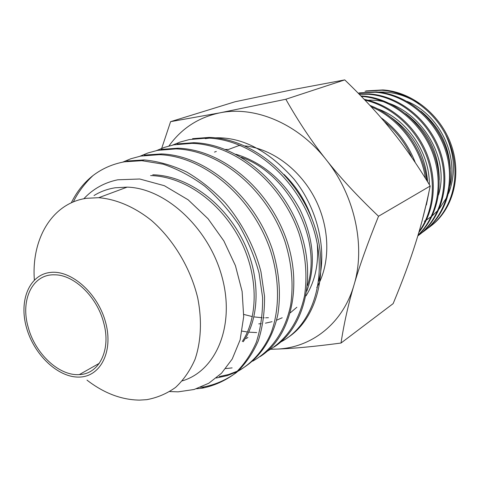 <?xml version="1.0" encoding="UTF-8"?>
<svg xmlns="http://www.w3.org/2000/svg" width="480" height="480" viewBox="0 0 480 480"><rect width="100%" height="100%" fill="white"/><g stroke="black" fill="none" stroke-linecap="round" stroke-linejoin="round"><path stroke-width="0.72" d="M152.76 174.774C186.09 175.626 221.622 200.34 241.452 237.522C260.784 273.672 260.484 317.304 243.186 341.76M150.6 175.566C183.63 176.442 218.844 200.676 238.854 237.36C258.396 273.108 258.858 316.398 242.34 341.43M235.812 154.218C262.95 162.51 284.328 180.936 299.958 209.496C313.74 238.38 316.026 265.578 306.816 291.108M241.242 157.254C288.75 173.46 322.656 240.012 307.488 285.522M50.592 272.418C71.664 269.946 98.244 293.772 105.726 322.806C113.526 351.816 100.278 377.016 79.002 377.076C57.816 377.562 33.84 354.516 26.442 327.462C18.75 300.432 29.394 274.452 50.592 272.418M34.362 279.978C31.266 238.938 52.08 203.166 86.532 198.294L98.724 197.694C116.178 199.152 134.472 206.928 151.374 220.38C173.448 239.556 190.548 268.08 197.694 297.828C202.116 320.112 201.108 341.478 195.018 359.37C190.098 370.572 183.618 379.908 175.584 387.396C166.842 393.672 157.194 397.77 146.652 399.678L139.482 400.11C121.416 399.852 103.92 393.186 86.988 380.124M94.014 195.546C100.404 191.592 107.442 189.012 115.134 187.788L127.152 187.128C165.444 188.112 208.794 227.91 221.946 276.666C235.428 325.392 216.288 370.83 182.346 380.856M83.796 198.768C92.988 188.928 104.304 182.604 117.732 179.796L139.74 179.004L164.376 185.712L188.148 199.806L208.068 218.76L223.848 240.912L235.428 265.656L242.124 291.462L243.69 316.65L240.144 339.834L232.212 359.04L221.502 373.248L208.758 383.256L194.136 389.484L178.194 391.836L169.806 391.56M225.48 149.46L228.534 149.436L238.956 145.56L240.906 145.614M284.028 174.414C296.748 186.876 306.09 201.768 312.042 219.09M317.268 243.648C318.858 263.796 315.108 281.202 306.006 295.866M296.862 307.248L290.406 312.738M282.204 317.754L276.588 320.208M272.046 321.696L265.434 323.16M261.258 323.688L258.786 323.868M244.962 145.908C272.04 148.668 300.264 169.572 315.27 199.116C330.252 228.672 330.504 263.886 316.782 287.49M318.744 281.142C327.21 249.696 317.652 208.77 294.084 179.226C268.758 150.828 242.538 137.022 215.424 137.82M209.334 138.144L205.194 138.654M172.542 145.11L180.132 142.05L189.324 139.566L207.3 138.06C250.392 139.116 295.8 176.634 312.66 226.254C329.046 274.788 313.77 325.038 280.5 342.138M192.558 138.666L209.178 137.412C251.046 138.522 295.05 173.61 312.954 221.49C330.312 268.056 317.988 318.39 287.346 337.884M71.298 202.83C76.68 191.796 83.922 182.7 93.024 175.542C102.258 168.534 112.752 163.956 124.512 161.802L141.9 160.686L163.164 164.178C177.684 169.104 191.532 176.43 204.696 186.144C217.356 197.082 228.756 209.994 238.89 224.886C247.86 240.54 254.574 256.554 259.02 272.928L262.596 297.45C262.794 313.68 260.7 328.626 256.314 342.288C250.89 354.672 243.678 365.154 234.69 373.728C224.766 381.018 213.9 385.842 202.086 388.206L196.512 388.764M126.75 161.04L144.114 159.918C158.244 161.268 172.446 165.312 186.726 172.044C200.448 180.09 213.228 190.308 225.066 202.698C242.154 222.906 254.73 247.416 260.976 271.824L264.528 296.28C264.714 312.474 262.614 327.39 258.228 341.016C252.798 353.382 245.592 363.846 236.604 372.408C226.692 379.692 215.838 384.522 204.036 386.886L200.58 387.294M122.694 162.15L130.794 158.772L140.664 156.096L159.3 154.662C204.09 156.18 252.096 196.806 270.246 249.78C279.66 278.616 279.924 309.504 270.966 333.234C263.538 350.232 252.522 362.91 237.918 371.274M236.874 371.802L227.352 375.594L216.294 378M144.246 155.094L161.424 153.93C206.364 155.406 254.526 196.38 272.388 249.51C279.222 271.752 281.058 293.334 277.884 314.262C272.286 340.632 258.396 359.976 238.764 370.512M237.702 371.022L228.672 374.49L219.276 376.578M140.004 156.228L147.924 152.964L157.56 150.36L175.974 148.896C220.188 150.246 267.294 189.78 284.994 241.584C291.768 263.262 293.658 284.394 290.676 304.98C285.33 331.02 271.872 350.304 252.702 361.164M232.116 367.896L225.672 368.58M161.016 149.388L178.008 148.194C220.89 149.598 266.43 186.414 285.27 236.31C303.528 284.838 291.3 336.864 260.148 356.586M156.606 150.552L164.358 147.396L173.766 144.852L191.958 143.364C235.608 144.564 281.85 183.06 299.118 233.754C305.724 254.964 307.524 275.682 304.518 295.914C298.776 321.804 286.23 340.32 266.88 351.462M177.108 143.922L193.914 142.692C236.286 143.946 281.046 179.874 299.406 228.744C317.202 276.27 304.92 327.432 274.02 347.046M28.224 327.354C35.124 353.628 59.1 376.2 79.368 374.586C99.144 374.106 111.282 349.956 103.722 322.92C97.254 296.964 74.022 274.59 54.57 274.824C32.388 273.912 20.13 300.132 28.224 327.354M424.368 221.214L424.974 220.866M426.438 219.996L431.268 216.618M432.264 215.814L437.97 210.36M439.218 208.926L446.826 197.292M448.548 193.494C456.132 173.802 454.872 153.576 444.774 132.822M419.046 103.806C406.11 95.352 392.55 91.446 378.36 92.094M366.096 90.918L382.872 89.928C412.218 91.818 441.234 115.11 451.584 145.872C462.024 176.598 452.514 210.108 430.494 226.296M427.608 228.396C450.618 212.916 461.238 179.172 451.152 147.738C441.168 116.292 411.708 92.172 381.816 90.246L364.992 91.236M359.226 92.898L376.248 91.914C406.062 93.888 435.51 117.63 446.058 148.938C456.69 180.204 447.09 214.224 424.782 230.628M421.824 232.776C445.146 217.116 455.898 182.826 445.608 150.816C435.426 118.806 405.486 94.23 375.156 92.238L358.542 93.138M359.022 93.99L369.456 93.942C399.672 95.97 429.636 120.186 440.388 152.034C451.236 183.888 441.534 218.46 418.938 235.062M417.792 235.932C440.544 219.354 450.354 184.644 439.488 152.646C428.706 120.618 398.64 96.312 368.316 94.272L359.25 94.224M360.906 95.916L362.484 96.018C391.944 98.064 421.35 120.84 433.254 151.596C445.212 182.316 438.252 216.858 417.93 235.476M418.008 235.224C437.784 216.204 444.156 181.782 431.982 151.314C419.862 120.852 390.594 98.406 361.35 96.36M364.236 99.372C390.774 104.688 415.716 126.126 426.852 153.744C437.958 181.374 434.34 212.496 418.818 232.482M419.088 231.546C433.656 211.464 436.698 181.068 425.802 154.098C414.858 127.158 390.828 106.038 364.956 100.128M369.912 105.396C399.348 116.526 423.162 147.912 426.84 180.552M426.918 201.294L422.328 219.9M425.454 178.32C420.936 147.504 398.742 118.296 371.184 106.764M380.904 117.624C396.618 129 408.072 143.994 415.284 162.6M412.116 157.944C405.546 143.328 396.18 131.094 384.018 121.248M450 185.388C458.316 153.78 438.426 114.108 407.208 101.43M438.498 194.964C451.944 152.172 411.78 97.83 368.07 100.248M426.39 204.972L428.94 192.096M429.318 184.596C429.828 152.514 406.884 118.962 377.172 108.66M450.294 169.17C449.148 145.746 439.368 126.432 420.96 111.222M439.248 179.898C439.002 152.616 427.812 130.536 405.678 113.664M427.602 181.782C425.304 154.11 412.692 132.348 389.76 116.514M341.016 343.038C344.004 323.502 348.324 304.176 353.988 285.06C359.448 266.172 367.632 243.234 378.528 216.252L430.188 186.03C425.904 207.126 420.99 226.29 415.452 243.522C410.04 260.766 402.612 280.8 393.15 303.618L341.016 343.038C314.592 346.572 292.884 348.594 275.892 349.116C310.86 348.24 342.726 324.06 353.988 285.06C365.796 246.504 354.87 195.402 326.142 159.666C312.114 142.062 298.674 121.926 285.828 99.252L344.76 79.89C363.564 98.01 379.194 114.864 391.644 130.458C404.25 145.932 417.096 164.454 430.188 186.03M378.528 216.252C357.426 196.176 339.966 177.312 326.142 159.666C297.84 123.438 254.7 105.606 219.792 112.86L170.592 121.668L235.032 101.766L293.1 89.586L344.76 79.89M285.828 99.252L219.792 112.86C198.462 117.396 181.512 128.442 168.93 145.992M170.592 121.668L161.7 148.362M270.69 349.266L275.892 349.116L270.876 349.146M268.434 317.706L265.626 317.796M264.246 317.802L263.85 317.796M262.08 317.742L253.974 316.89M252.402 316.614L243.762 314.418M93.024 175.542C84.606 183.522 78.042 192.318 73.344 201.93M242.124 331.116L247.434 332.004M248.706 332.16L256.698 332.574M80.31 374.514L79.992 374.232M246.216 338.538L247.926 337.428M214.488 152.1L216.318 151.428M98.724 197.694L127.152 187.128M207.3 138.06L209.178 137.412M202.086 388.206L204.036 386.886M141.9 160.686L144.114 159.918M159.3 154.662L161.424 153.93M175.974 148.896L178.008 148.194M191.958 143.364L193.914 142.692M99.33 363.288L79.368 374.586M382.908 89.934L381.84 90.252M376.266 91.914L375.18 92.238M369.474 93.942L368.352 94.272M362.508 96.018L361.368 96.36"/></g></svg>
